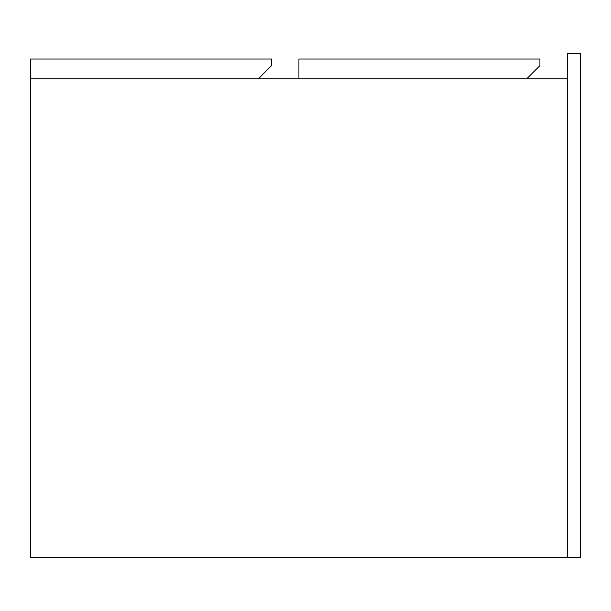 <?xml version="1.0" encoding="UTF-8"?>
<svg xmlns="http://www.w3.org/2000/svg" width="611" height="611" viewBox="0 0 611 611"><rect width="100%" height="100%" fill="white"/><g stroke="black" fill="none" stroke-linecap="round" stroke-linejoin="round"><path stroke-width="0.92" d="M567.306 557.446L580.45 557.446L580.45 53.554L567.306 53.554L567.306 557.446L30.55 557.446L30.55 78.75L567.306 78.75M271.544 59.03L271.544 65.606L258.4 78.75L30.55 78.75L30.55 59.03L271.544 59.03M539.918 59.03L539.918 65.606L526.774 78.75L298.924 78.75L298.924 59.03L539.918 59.03"/></g></svg>
